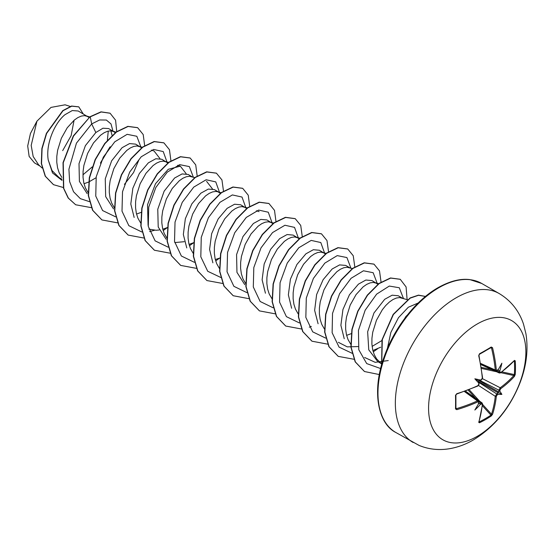 <?xml version="1.0" encoding="UTF-8"?>
<svg xmlns="http://www.w3.org/2000/svg" width="554" height="554" viewBox="0 0 554 554"><rect width="100%" height="100%" fill="white"/><g stroke="black" fill="none" stroke-linecap="round" stroke-linejoin="round"><path stroke-width="0.83" d="M480.803 364.539L499.376 373.022L498.898 372.094A136.838 85.586 -124.5 0 0 498.794 370.73L499.846 370.771A137.572 86.05 55.5 0 1 499.943 371.983L500.774 372.468A137.461 77.255 -1.3 0 0 514.472 360.398L515.241 360.862A136.242 105.177 30.8 0 1 515.483 367.69A136.242 105.177 30.8 0 1 515.241 374.428A0.734 0.436 -175.9 0 1 514.354 374.601A135.515 104.616 -149.2 0 0 514.59 367.898A135.515 104.616 -149.2 0 0 514.354 361.104L514.077 361.056M481.481 379.518A0.734 0.388 63.5 0 1 481.343 379.919L480.387 380.058A100.177 37.838 169.7 0 0 474.847 378.811L478.303 380.799L480.387 380.058A137.572 72.2 -4.2 0 0 481.481 379.518L482.319 377.994A137.461 77.255 -118.7 0 0 478.718 355.716L479.501 353.791A136.242 36.218 -18.8 0 0 485.539 350.405A136.242 36.218 -18.8 0 0 491.253 347.005A0.734 0.457 58.5 0 1 491.107 347.552L491.107 347.552A0.734 0.457 58.5 0 1 490.955 347.593L491.509 347.954L490.955 347.593M477.223 436.358A68.8 39.722 -60 0 1 428.574 408.27A68.8 39.722 -60 0 1 477.223 324A68.8 39.722 -60 0 1 525.871 352.095A68.8 39.722 -60 0 1 477.223 436.358M491.253 347.005L492.541 347.739L490.442 347.96M492.541 347.739A137.461 81.41 58.7 0 1 496.336 369.906L497.236 370.425A0.734 0.457 56.2 0 1 497.09 370.827L495.83 370.965L495.283 370.01A136.727 80.981 -121.3 0 0 491.509 347.954M499.846 370.771A100.177 98.667 132.4 0 0 501.876 363.202A100.177 16.925 122.2 0 1 498.164 369.795L497.762 370.134M515.241 374.428L514.472 376.36A0.734 0.526 -138 0 0 513.835 375.529L514.354 374.601L501.938 371.879M514.472 376.36A137.461 81.41 -178.7 0 1 500.774 388.652L499.943 390.175A137.572 86.05 55.5 0 1 499.846 391.297L498.794 391.443A136.838 85.586 -124.5 0 0 498.898 390.189L500.214 387.758A136.727 80.974 1.3 0 0 513.835 375.529L500.844 372.683M479.085 421.656L479.265 421.871A135.515 104.616 29.2 0 0 490.955 415.126L491.509 414.212A136.727 80.981 -121.3 0 0 495.283 396.304L496.73 393.949A136.838 85.586 4.5 0 0 497.762 393.229L498.164 394.213A100.177 43.898 68.2 0 0 501.876 394.413A100.177 43.898 171.8 0 0 499.846 391.297M478.836 382.385L496.73 393.949A0.734 0.45 55.5 0 1 497.236 394.857L496.336 396.339A137.461 81.41 58.7 0 1 492.541 414.344L491.253 415.978A136.242 105.177 -150.8 0 1 485.539 419.558A136.242 105.177 -150.8 0 1 479.501 422.764L478.718 422.328A137.461 77.255 -118.7 0 0 482.319 404.434L481.481 403.949A137.572 86.043 -175.5 0 1 480.387 404.475L479.826 403.582A136.838 85.586 4.5 0 0 481.059 402.993L482.098 402.938L465.464 391.096M407.238 315.178L405.964 316.396A33.621 19.411 -60 0 1 406.719 315.835M405.964 316.396L391.706 339.332M89.055 117.476L78.239 111.008L72.276 110.551L64.95 114.706C54.604 123.05 45.56 144.019 48.226 159.947L52.028 170.57L59.16 177.633L61.944 179.24M87.802 116.527L84.471 115.634L81.313 116.091L77.872 117.587L74.271 120.086L67.228 127.794L61.349 138.285L57.63 150.266L56.813 156.346L56.778 162.239L57.554 167.751L59.133 172.709L61.833 177.439M84.007 183.734L88.598 182.058M115.481 132.801L108.667 128.576L102.947 128.216L95.828 132.531L85.392 145.64L79.007 163.665L79.402 181.387L87.2 193.692M114.062 131.686L110.731 130.799L107.573 131.25L104.131 132.745L100.53 135.252L93.487 142.953L87.608 153.444L83.889 165.424L83.072 171.511L83.038 177.398L83.813 182.91L85.392 187.868L88.1 192.605M141.575 147.8L135.612 144.13L129.539 143.583L122.088 147.696L111.659 160.785L105.26 178.845L105.682 196.628L113.535 208.906M140.321 146.852L136.99 145.958L133.833 146.415L130.391 147.911L126.79 150.411L119.747 158.112L113.868 168.603L110.149 180.583L109.332 186.67L109.297 192.563L110.073 198.069L111.652 203.034L114.359 207.764M136.526 214.059L141.118 212.383M168 163.125L161.872 159.296L155.806 158.742L148.347 162.855L139.352 173.52L132.842 188.284L130.806 204.024L134.144 217.431M166.581 162.01L163.25 161.117L160.099 161.574L156.65 163.07L153.056 165.57L146.007 173.277L140.127 183.769L136.409 195.749L135.591 201.829L135.564 207.722L136.332 213.235L137.911 218.193L140.619 222.923M148.887 229.121L156.048 230.263L159.206 230M162.793 229.218L167.377 227.542M192.231 176.823L188.138 174.455L182.058 173.935L174.607 178.014L164.164 191.144L157.772 209.225L158.209 226.981L166.096 239.259M174.739 242.576L184.233 241.696M194.759 177.612L189.51 176.283L186.359 176.733L182.91 178.229L179.316 180.736L172.273 188.436L166.387 198.928L162.668 210.908L161.858 216.995L161.823 222.881L162.592 228.393L164.171 233.352L166.879 238.088M189.053 244.383L193.644 242.7M218.491 191.982L214.398 189.613L208.325 189.066L200.867 193.18L191.836 203.872L185.348 218.692L183.339 234.494L186.76 247.929M220.353 193.284L217.805 191.767L215.769 191.442L212.618 191.899L209.17 193.394L205.576 195.894L198.533 203.595L192.647 214.086L188.928 226.067L188.118 232.154L188.083 238.047L188.852 243.559L190.431 248.517L193.138 253.247M215.312 259.542L218.705 258.372M246.613 208.442L240.658 204.779L234.584 204.225L227.126 208.339L218.144 218.989L211.635 233.712L209.585 249.418L212.874 262.825M245.36 207.494L242.029 206.6L238.878 207.058L235.429 208.553L231.835 211.053L224.792 218.761L218.906 229.252L215.187 241.232L214.377 247.313L214.343 253.206L215.111 258.718L216.69 263.676L219.398 268.406M272.873 223.601L266.917 219.938L260.837 219.419L253.386 223.497L242.964 236.586L236.572 254.618L236.96 272.36L244.778 284.666M271.619 222.653L268.288 221.766L265.137 222.216L261.689 223.712L258.095 226.219L251.052 233.92L245.166 244.411L241.447 256.391L240.637 262.478L240.602 268.365L241.371 273.877L242.95 278.835L245.657 283.572M299.132 238.767L293.177 235.104L287.104 234.55L279.645 238.663L270.65 249.3L264.161 264.05L262.111 279.798L265.442 293.225M297.879 237.818L294.548 236.925L291.397 237.382L287.948 238.878L284.354 241.378L277.312 249.078L271.425 259.57L267.707 271.55L266.896 277.637L266.862 283.53L267.63 289.043L269.209 294.001L272.146 299.028M325.392 253.926L319.436 250.263L313.363 249.709L305.912 253.822L296.93 264.459L290.428 279.161L288.364 294.86L291.633 308.266M324.138 252.977L320.814 252.084L317.657 252.541L314.208 254.037L310.614 256.537L303.571 264.244L297.685 274.736L293.966 286.716L293.156 292.796L293.121 298.689L293.897 304.201L295.476 309.16L298.177 313.889M349.789 267.79L345.696 265.421L339.609 264.902L332.171 268.981L323.12 279.701L316.625 294.541L314.637 310.351L318.093 323.751M352.316 268.579L347.074 267.25L343.916 267.7L340.468 269.196L336.874 271.702L329.831 279.403L323.945 289.894L320.226 301.875L319.416 307.962L319.381 313.848L320.157 319.36L321.736 324.319L324.436 329.055M346.61 335.35L351.201 333.667M377.918 284.25L371.956 280.58L365.882 280.033L358.431 284.147L349.429 294.79L342.933 309.554L340.89 325.309L344.235 338.736M376.665 283.302L373.334 282.408L370.176 282.865L366.727 284.361L363.133 286.861L356.09 294.562L350.211 305.053L346.485 317.033L345.675 323.12L345.641 329.014L346.416 334.526L347.995 339.484L350.924 344.512M372.87 350.509L380.709 347.199M402.308 298.107L398.215 295.746L392.149 295.192L384.691 299.305L373.943 313.003L367.648 331.791L368.763 349.837L377.724 361.554L381.297 363.618M407.571 299.756L399.593 297.567L396.435 298.024L392.987 299.52L389.393 302.02L385.799 305.455L382.35 309.728L376.471 320.219L372.745 332.199L371.935 338.279L371.9 344.173L372.676 349.685L374.255 354.643L376.609 358.895L381.284 363.549M100.447 163.139L110.184 146.775M112.157 135.64L110.842 130.799M88.848 181.947L96.022 177.772M124.449 184.357L133.535 172.592L138.722 160.335M372.108 346.395L381.838 340.592M39.999 166.075L34.473 162.89L29.14 156.422L27.7 145.979L30.449 133.479L36.945 121.153L50.996 107.407L65.067 104.81L70.213 106.423M74.077 120.253L71.147 135.605L62.685 150.619M36.945 121.153L31.183 145.418L33.171 156.505L38.572 164.76L42.083 167.994M95.828 132.531L91.694 123.923L99.651 119.969L106.361 120.038L111.001 123.937L112.968 131.056M109.692 147.392L100.703 162.53M62.041 180.403L52.519 172.945L48.226 159.947M89.513 201.677L80.365 198.664L73.537 191.753L69.631 181.608L68.918 169.261L76.445 143.154L91.694 123.923L90.247 116.859L101.202 111.97L110.108 113.238L115.571 120.183L116.728 131.575M63.315 187.501L53.537 184.69L45.421 176.304L41.529 163.665L42.09 148.645L46.626 133.452L63.017 110.731L71.778 106.167L78.813 106.894L83.204 113.875M90.032 116.735L73.294 135.965L63.031 162.641L63.53 188.256L68.177 198.013L75.669 204.765L68.398 198.138L63.745 188.381L63.246 162.772L73.509 136.09L90.032 116.735L100.98 111.846L109.997 113.175M53.426 184.627L45.199 176.179L41.315 163.534L41.869 148.52L46.404 133.327L62.796 110.606L71.556 106.043L78.703 106.832M108.265 131.069L107.379 140.245M92.22 166.92L82.955 174.808M388.243 360.571L375.196 362.33L364.636 357.469M358.168 346.569L347.275 346.873L338.376 342.31M206.573 181.331L212.445 188.879M148.091 225.326L147.523 204.71L155.508 183.699L168.257 169.302L180.313 166.158L186.186 173.727M151.325 150.141L154.06 150.993L159.933 158.562M140.834 146.852L136.831 136.277L127.157 134.324L114.775 141.803L103.321 157.135L96.209 176.774L95.759 196.095L102.615 210.555L115.585 216.822M167.1 162.35L163.243 151.574L153.624 149.442L141.222 156.789L129.698 172.079L122.51 191.753L122.005 211.15L128.84 225.679L141.845 231.981M149.635 231.586L154.601 230.242M193.353 177.169L189.35 166.595L179.683 164.649L167.294 172.128L155.847 187.46L148.735 207.099L148.278 226.42L155.134 240.872L168.104 247.139M219.619 192.667L215.762 181.899L206.15 179.759L193.741 187.113L182.218 202.404L175.029 222.078L174.524 241.475L181.366 256.003L194.364 262.305M245.886 207.833L242.008 197.051L232.368 194.932L219.945 202.328L208.422 217.68L201.254 237.396L200.811 256.8L207.736 271.287L220.817 277.485M272.139 222.992L268.281 212.217L258.67 210.084L246.26 217.438L234.744 232.722L227.549 252.402L227.043 271.799L233.885 286.328L246.883 292.623M298.405 238.151L294.541 227.382L284.929 225.243L272.526 232.597L261.003 247.887L253.808 267.561L253.303 286.958L260.145 301.487L273.143 307.789M324.665 253.317L320.801 242.541L311.189 240.408L298.786 247.756L287.263 263.046L280.068 282.72L279.562 302.117L286.404 316.646L299.402 322.947M350.911 268.136L346.915 257.562L337.241 255.616L324.859 263.095L313.405 278.427L306.293 298.066L305.843 317.387L312.691 331.839L325.662 338.106M377.17 283.302L373.161 272.713L363.466 270.788L351.056 278.309L339.602 293.703L332.525 313.384L332.13 332.712L339.069 347.123L352.115 353.286M403.437 298.461L399.289 287.755L389.296 286.058L376.63 294.139L365.162 310.205L358.445 330.399L358.805 349.768L366.7 363.576L380.64 368.555M418.201 302.996L408.34 307.228L398.444 317.719L390.854 332.442L387.378 348.57M75.669 204.765L91.486 207.681M144.691 145.847L143.202 134.546L137.655 127.704L128.085 126.478L116.506 132.025L104.928 143.645L95.357 159.711L89.513 177.924L88.522 195.652L92.788 210.354L101.915 219.924L117.587 222.86M170.951 161.013L169.462 149.712L163.915 142.87L154.351 141.644L142.766 147.184L131.187 158.804L121.617 174.877L115.765 193.097L114.782 210.832L119.055 225.526L128.189 235.09L143.846 238.019M163.167 230.568L167.37 227.597M197.21 176.172L195.721 164.87L190.174 158.028L180.611 156.803L169.025 162.35L157.447 173.963L147.876 190.029L142.032 208.242L141.041 225.977L145.307 240.678L154.434 250.242L170.113 253.185M189.426 245.734L193.63 242.763M223.484 191.054L221.946 179.932L216.441 173.194L206.871 171.962L195.285 177.509L183.706 189.129L174.136 205.202L168.284 223.414L167.301 241.149L171.574 255.851L180.708 265.414L196.372 268.344M215.686 260.892L219.896 257.922M249.729 206.497L248.247 195.195L242.7 188.353L233.13 187.127L221.552 192.667L209.966 204.281L200.403 220.353L194.551 238.566L193.561 256.301L197.826 270.996L206.961 280.566L222.784 283.489M275.989 221.655L274.507 210.354L268.96 203.512L259.39 202.286L247.804 207.833L236.226 219.453L226.655 235.526L220.811 253.739L219.82 271.474L224.093 286.169L233.227 295.732L248.891 298.668M302.262 236.537L300.725 225.416L295.22 218.678L285.649 217.445L274.071 222.992L262.492 234.605L252.922 250.671L247.07 268.884L246.08 286.619L250.346 301.321L259.48 310.891L275.151 313.827M328.529 251.703L326.985 240.574L321.479 233.836L311.909 232.611L300.323 238.158L288.745 249.778L279.174 265.844L273.33 284.063L272.339 301.798L276.619 316.493L285.753 326.057L301.411 328.986M309.277 327.185L311.334 326.431M354.789 266.862L353.244 255.74L347.739 249.002L338.175 247.77L326.59 253.31L315.011 264.93L305.441 280.996L299.589 299.208L298.599 316.943L302.872 331.645L311.999 341.209L327.67 344.152M381.048 282.021L379.504 270.899L373.998 264.161L364.428 262.928L352.843 268.475L341.264 280.095L331.694 296.168L325.849 314.388L324.866 332.116L329.138 346.818L338.272 356.381L354.089 359.29M373.244 351.859L377.627 348.757M407.114 299.617L406.089 286.93L400.265 279.32L390.695 278.087L379.116 283.634L367.531 295.247L357.96 311.313L352.115 329.533L351.118 347.268L355.391 361.963L364.518 371.533L379.324 374.559M425.5 296.445L418.485 295.289L410.182 298.142L393.409 314.499L382.308 339.609L381.706 364.553M137.544 127.642L127.87 126.354L116.285 131.9L104.706 143.514L95.143 159.58L89.291 177.792L88.301 195.527L92.566 210.229L101.804 219.855M163.811 142.807L154.13 141.512L142.551 147.059L130.966 158.679L121.395 174.752L115.551 192.965L114.56 210.7L118.84 225.402L128.078 235.028M190.064 157.966L180.389 156.678L168.811 162.218L157.232 173.838L147.662 189.904L141.81 208.117L140.82 225.852L145.093 240.547L154.331 250.179M216.33 173.132L206.649 171.837L195.07 177.384L183.485 189.004L173.914 205.07L168.07 223.29L167.079 241.025L171.359 255.719L180.604 265.352M242.59 188.291L232.909 186.996L221.33 192.543L209.751 204.156L200.181 220.222L194.329 238.442L193.339 256.17L197.612 270.871L206.85 280.504M268.849 203.45L259.168 202.162L247.59 207.702L236.004 219.329L226.434 235.395L220.589 253.614L219.606 271.349L223.878 286.044L233.123 295.67M295.109 218.615L285.435 217.32L273.856 222.86L262.271 234.481L252.7 250.547L246.855 268.759L245.858 286.494L250.131 301.196L259.369 310.829M321.368 233.774L311.687 232.479L300.109 238.026L288.523 249.646L278.96 265.719L273.108 283.939L272.125 301.674L276.398 316.369L285.642 325.994M347.628 248.94L337.954 247.645L326.375 253.185L314.79 264.798L305.226 280.864L299.375 299.084L298.384 316.819L302.65 331.514L311.888 341.146M373.888 264.099L364.207 262.804L352.628 268.351L341.042 279.971L331.479 296.044L325.627 314.257L324.644 331.991L328.917 346.686L338.162 356.319M400.154 279.258L390.473 277.963L378.894 283.503L367.316 295.123L357.745 311.189L351.894 329.401L350.904 347.136L355.169 361.838L364.407 371.471M425.507 296.438L418.478 295.137L410.112 297.934L393.167 314.409L382.018 339.796L381.602 364.906M478.794 402.987L478.704 403.506A100.177 16.925 117.8 0 1 474.847 410.022A100.177 98.667 107.6 0 0 480.387 404.475M478.885 401.74A0.734 0.457 -176.2 0 1 478.781 402.391L477.88 401.872A137.461 81.41 -178.7 0 1 456.787 409.669L455.513 408.914A136.242 36.218 -101.2 0 0 455.513 395.348L456.787 393.7A137.461 77.255 -1.3 0 0 477.88 385.681L478.781 384.199A0.734 0.388 -3.5 0 0 479.058 383.874L478.718 384.677M474.847 378.811A100.177 37.838 70.3 0 0 478.704 382.98L479.058 383.874M498.794 370.73L497.873 369.504M478.303 380.799L478.704 382.98A137.572 72.2 -115.8 0 1 478.781 384.199M478.303 403.402L479.826 403.582M497.762 393.229L497.873 392.1L498.794 391.443M455.928 407.737L456.787 409.669M456.461 408.658A136.727 80.974 1.3 0 0 477.444 400.909L478.552 400.895L465.131 391.221M477.444 386A0.734 0.367 -114.6 0 0 477.735 386.062L477.735 386.062A0.734 0.367 -114.6 0 0 477.88 385.681M455.873 394.87A0.734 0.388 178.7 0 1 455.907 394.988L455.907 394.988A0.734 0.388 178.7 0 1 455.513 395.348M481.343 379.919L481.862 379.227M455.873 408.36A0.734 0.457 -178.5 0 1 455.907 408.52L455.907 408.52A0.734 0.457 -178.5 0 1 455.513 408.914M482.319 377.994A0.734 0.367 -5.4 0 0 482.576 377.683L478.975 355.426C478.864 355.426 479.113 353.985 478.975 355.426L478.718 355.716M464.384 391.491L477.444 400.909A0.734 0.374 65.7 0 1 477.88 401.872M479.501 353.791A0.734 0.388 61.3 0 1 479.39 354.318L479.39 354.318A0.734 0.388 61.3 0 1 479.265 354.345M478.995 402.876L478.545 400.902M496.336 369.906A0.734 0.374 174.3 0 1 495.283 370.01L480.602 363.41M478.995 401.525L481.059 402.993A0.734 0.388 64.2 0 1 481.481 403.949M482.375 403.755A0.734 0.471 -173.9 0 1 482.576 404.122L482.576 404.122A0.734 0.471 -173.9 0 1 482.319 404.434M482.091 402.945L482.576 404.122L478.961 422.065A0.734 0.533 -162.7 0 1 478.718 422.328M479.265 421.871A0.734 0.409 64 0 1 479.501 422.764M499.943 371.983A0.734 0.388 175.8 0 1 498.898 372.094L496.599 371.041M482.389 405.729L490.955 415.126A0.734 0.436 55.9 0 1 491.253 415.978M500.774 372.468A0.734 0.471 53.9 0 1 500.636 372.842L514.112 360.758M482.548 404.385L491.509 414.212A0.734 0.526 18 0 0 492.541 414.344M514.472 360.398A0.734 0.533 42.7 0 1 514.361 360.744M478.504 385.459L495.283 396.304A0.734 0.471 6.4 0 0 496.336 396.339M515.241 360.862A0.734 0.409 176 0 1 514.354 361.104M500.774 388.652A0.734 0.471 -126.4 0 0 500.214 387.758L482.43 378.652M479.944 380.473L498.898 390.189A0.734 0.45 4.5 0 0 499.943 390.175M501.876 394.413L497.873 392.1M413.159 442.501A86.002 49.652 -60 0 1 399.974 373.583A86.002 49.652 -60 0 1 456.157 297.796A86.002 49.652 -60 0 1 499.161 293.537L481.779 283.503A86.002 49.652 120 0 0 438.775 287.761A86.002 49.652 120 0 0 382.592 363.549A86.002 49.652 120 0 0 395.778 432.459L419.101 445.437C428.63 449.322 438.602 450.437 449.031 448.795C457.472 447.417 465.582 444.467 473.358 439.945C494.348 427.051 509.812 408.229 519.749 383.479C526.425 366.513 528.481 349.927 525.926 333.723L523.482 324.035C518.973 310.711 510.871 300.545 499.161 293.537M497.236 370.425A137.572 72.2 -4.2 0 0 498.164 369.795M498.164 394.213A137.572 86.043 -175.5 0 1 497.236 394.857M478.704 403.506A137.572 72.2 -115.8 0 0 478.781 402.391M485.269 350.973A135.515 36.024 161.2 0 1 479.48 354.228M475.678 398.374L468.137 390.099M469.155 389.697L479.626 401.179M497.901 392.71L478.476 381.498M478.995 380.605L498.413 391.816M496.613 371.755L481.433 368.431M481.267 367.35L492.208 369.747M478.975 355.426L479.39 354.318L491.149 347.531M395.778 432.459C378.147 423.671 371.021 390.958 384.905 354.768C395.099 326.666 416.539 299.797 438.041 287.685C449.841 281.093 460.429 278.392 469.82 279.597L481.779 283.503M381.346 363.853L379.296 361.97M378.576 283.738L375.37 282.734M326.057 253.42L322.844 252.409M299.797 238.255L296.584 237.251M273.815 223.179L270.324 222.092M259.099 211.642L256.37 210.783M247.548 208.02L244.065 206.926M221.018 192.771L217.805 191.767M180.32 166.158L177.592 165.3M168.769 162.537L165.286 161.443M142.239 147.288L139.026 146.284M116.25 132.212L112.767 131.125M89.72 116.97L86.507 115.959M480.74 364.193L495.83 370.972M477.735 386.062L479.037 384.268L477.735 386.062L456.662 394.074C456.766 393.852 455.388 395.002 456.662 394.074L455.907 394.988L455.914 408.561M482.319 378.244L482.479 377.883M482.312 378.922L482.576 377.683M497.769 370.37L497.09 370.827M499.376 373.008L500.636 372.842"/></g></svg>
